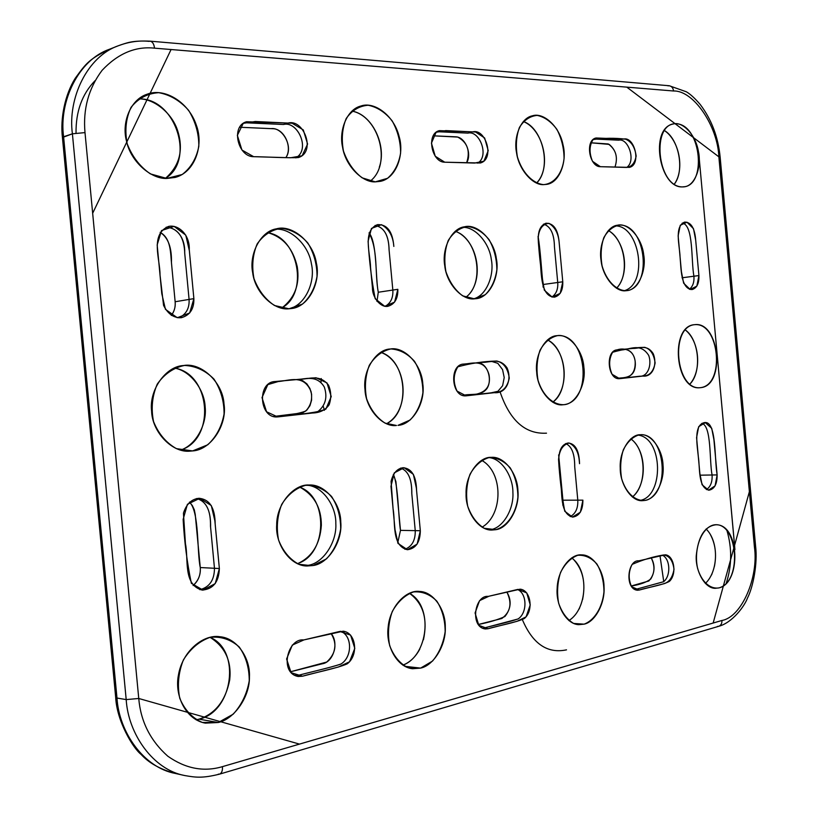 <?xml version="1.0" encoding="UTF-8"?>
<svg xmlns="http://www.w3.org/2000/svg" width="818" height="818" viewBox="0 0 818 818"><rect width="100%" height="100%" fill="white"/><g stroke="black" fill="none" stroke-linecap="round" stroke-linejoin="round"><path stroke-width="1.23" d="M717.406 626.435L718.777 626.291C721.036 625.33 722.079 623.388 721.905 620.473C741.64 617.181 758.797 577.293 754.431 547.058L755.627 546.485L720.147 157.138L718.869 156.851C717.683 126.146 693.562 90.225 673.531 90.992C673.142 87.986 671.701 86.238 669.226 85.747L667.989 85.849M639.257 590.044C646.138 587.794 662.969 585.064 669.451 581.342C677.253 574.021 674.052 555.269 665.239 554.808L638.858 560.831C627.437 559.553 624.512 589.124 637.396 590.238L639.257 590.044L635.555 589.86L639.257 590.044L631.619 586.741C628.244 579.216 628.408 571.772 632.099 564.42C642.57 559.809 653.112 556.649 663.725 554.962C669.4 555.811 672.836 560.586 674.022 569.287C672.508 577.764 668.909 582.651 663.204 583.919L639.257 590.044M662.549 555.238C670.382 559.123 670.965 575.984 663.613 581.721L634.911 589.584L663.562 581.762C670.903 576.117 670.443 559.328 662.662 555.289M717.13 474.91C714.298 458.908 716.732 420.309 704.38 422.62C693.265 425.104 697.304 445.79 698.316 456.638C700.075 467.722 697.846 487.702 708.991 490.186C714.482 489.103 717.192 484.011 717.13 474.91L712.079 474.992C712.458 481.884 710.586 486.751 706.466 489.583C710.586 486.751 712.458 481.884 712.079 474.992C709.257 460.892 711.762 426.086 701.885 423.346C711.762 426.086 709.257 460.892 712.079 474.992L700.014 475.186L717.13 474.91L715.096 485.841L708.531 490.166L702.059 484.726L699.85 473.356L696.578 437.61L698.674 426.689L705.31 422.661L711.721 428.315L713.899 439.583L717.13 474.91M639.901 500.432L644.993 500.422C635.157 501.352 625.893 492.825 621.66 478.704C619.942 468.694 620.484 459.102 623.296 449.91C627.324 441.945 632.549 436.945 638.981 434.89C665.658 430.667 671.588 495.401 644.993 500.422C655.32 499.358 664.727 480.974 663.02 465.166C662.611 449.747 651.169 433.448 640.494 434.747C630.351 434.051 619.216 451.025 620.238 468.131C619.972 483.908 631.24 501.557 642.314 500.688L644.993 500.422L639.901 500.432C664.032 496.863 663.388 437.855 637.968 435.084M565.657 443.571C571.71 446.137 574.727 453.837 574.706 466.659L577.794 500.166L582.897 500.156L580.381 512.191L572.457 517.078L564.737 511.23C561.68 494.471 559.614 477.262 558.561 459.583C559.297 450.166 562.835 444.644 569.164 443.029C575.218 445.933 578.612 452.078 579.338 461.464L579.543 463.694C579.144 450.544 575.351 443.642 568.183 442.998C554.808 445.606 559.267 468.366 560.463 480.207C562.559 492.375 559.532 514.103 572.784 517.088C579.502 515.953 582.876 510.309 582.897 500.156L577.794 500.166C578.121 508.254 575.606 513.735 570.248 516.587C575.606 513.735 578.121 508.254 577.794 500.166L574.727 466.863C574.757 454.062 571.792 446.321 565.841 443.632M726.875 530.289L726.875 530.289C732.13 548.101 731.905 565.811 726.2 583.418L726.2 583.408M710.28 534.389C715.361 543.765 716.742 554.389 714.441 566.281M712.049 573.786L711.517 574.952M522.416 619.758C532.692 643.838 547.395 653.868 566.516 649.85C547.395 653.868 532.692 643.838 522.416 619.758M573.929 559.849C582.968 569.993 585.852 583.244 582.58 599.594M579.655 607.876L579.011 609.175M651.22 557.907C655.116 564.819 654.973 571.854 650.77 579.021C646.363 582.355 639.819 584.686 631.118 586.025L648.817 580.985C654.727 574.44 655.525 566.751 651.22 557.907M577.794 500.166L562.927 500.197L562.804 505.176L562.927 500.197L558.643 454.9L562.927 500.197L577.794 500.166M630.821 438.796C646.721 450.698 647.559 484.082 632.416 497.027M584.103 624.154C594.931 622.15 605.187 603.347 604.032 586.966C604.113 571.567 593.459 554.614 581.762 554.901C570.892 553.5 557.62 569.604 557.15 588.469C555.739 605.034 566.097 624.236 578.725 624.666L584.103 624.154L573.653 623.449C566.976 619.461 561.966 612.702 558.633 603.163C556.782 592.702 557.416 582.498 560.524 572.528C564.972 563.745 570.708 557.999 577.753 555.289C584.952 554.839 591.342 557.764 596.946 564.083C601.496 572.007 603.837 581.24 603.97 591.782C602.385 607.467 594.625 620.238 584.103 624.154M571.659 557.917C589.338 570.627 587.304 609.185 568.888 620.565M718.93 587.907C741.517 582.989 739.625 524.226 716.006 524.767C704.779 526.076 698.183 536.444 696.23 555.892C695.412 570.995 704.707 588.408 715.157 588.316L718.93 587.907C709.973 589.349 701.486 581.649 697.58 568.285C693.49 549.389 701.2 528.408 713.194 525.064C737.519 519.45 743.184 581.588 718.93 587.907M706.098 528.99C718.961 541.281 718.552 571.22 705.331 583.469M185.236 775.648L184.796 775.556C153.181 769.81 128.211 733.961 126.197 699.595L138.753 698.48C140.676 721.435 150.359 740.679 167.813 756.21C185.584 768.685 203.794 772.161 222.424 766.65C222.701 770.597 221.77 773.082 219.633 774.114L218.304 774.155M340.646 631.271C352.435 635.658 352.466 657.028 341.014 663.991C330.175 667.764 307.394 672.795 297.466 675.566L302.486 676.21L291.085 672.672L286.597 659.001L292.302 645.085L304.01 639.88L339.818 631.435L350.605 635.136L354.808 648.337L349.531 661.782L338.407 667.018L302.486 676.21C312.67 673.132 337.241 668.357 347.231 663.827C358.908 655.106 356.034 632.692 343.202 631.189L303.754 639.942C287.415 637.938 279.061 673.214 298.212 676.486L302.486 676.21L297.466 675.566C307.333 672.866 329.593 667.795 340.677 664.185C352.037 657.713 352.742 636.649 341.351 631.547M306.535 485.176C322.466 485.81 336.27 505.953 335.82 523.551C336.996 542.457 322.793 563.459 308.079 565.31L298.805 564.256C289.725 559.338 282.977 551.25 278.57 540.003C276.208 527.743 277.251 515.892 281.678 504.45C287.916 494.471 295.881 488.09 305.554 485.309C315.38 485.156 324.051 488.888 331.576 496.485C337.64 505.892 340.666 516.7 340.677 528.909C338.693 540.913 333.928 550.913 326.402 558.909L313.079 565.535C328.304 563.663 342.64 541.301 340.779 522.119C340.769 503.683 325.053 483.867 309.03 485.023C294.204 483.919 276.556 503.591 276.689 524.921C275.196 544.001 290.083 566.025 306.954 565.995L313.079 565.535L304.47 565.749M400.595 468.111C408.162 470.636 411.883 479.011 411.761 493.244L415.247 530.637L420.329 530.729L417.129 544.113L407.415 549.716L398.029 543.408L395.012 529.655L390.973 486.27L394.276 472.886L404.102 467.732L413.376 474.358L416.342 487.968L420.329 530.729L416.587 490.657C416.29 476.127 411.802 468.479 403.11 467.712C397.17 468.55 393.161 473.09 391.076 481.332L393.059 508.704C395.626 522.211 391.433 545.943 407.405 549.716C415.83 548.592 420.135 542.262 420.329 530.729L415.247 530.637C415.452 540.299 412.006 546.516 404.91 549.287C412.006 546.516 415.452 540.299 415.247 530.637L411.812 493.765C411.975 479.593 408.407 471.086 401.117 468.264M196.555 498.53C206.136 501.045 210.778 510.279 210.502 526.23L214.469 568.275L219.367 568.53L215.236 583.602L203.028 590.126L191.351 583.295C187.066 562.62 184.326 541.301 183.14 519.358L187.424 504.287L199.776 498.315L211.3 505.544L214.848 520.729L219.367 568.53L215.175 524.144C215.062 507.917 209.664 499.297 198.978 498.295C191.596 499.052 186.422 504.011 183.436 513.172L185.441 543.776C188.733 558.98 182.782 584.952 202.22 590.095C213.171 589.134 218.887 581.946 219.367 568.53L214.469 568.275C214.388 580.085 209.51 587.222 199.837 589.696C209.51 587.222 214.388 580.085 214.469 568.275L210.594 527.15C210.942 511.301 206.617 501.833 197.588 498.765M115.686 697.406L116.984 698.04C118.988 732.13 143.856 767.724 175.379 773.46L184.796 775.556C153.181 769.81 128.211 733.961 126.197 699.595L116.984 698.04C118.988 732.13 143.856 767.724 175.379 773.46C160.359 769.411 148.927 763.051 141.074 754.39C133.058 748.225 116.8 721.19 115.686 697.406L116.984 698.04L63.599 136.749L62.434 137.526L115.686 697.406M344.071 631.312L344.061 633.214L344.071 631.312M419.828 649.032C415.554 657.018 409.89 662.386 402.855 665.157C428.141 656.097 433.826 606.424 409.409 593.265C423.192 603.357 427.875 618.868 423.458 639.788M199.04 719.165L218.253 722.509L202.302 722.437C192.158 717.989 184.643 709.942 179.756 698.275C177.169 685.361 178.385 672.57 183.396 659.911C190.441 648.674 199.367 641.138 210.206 637.304C221.187 636.281 230.86 639.512 239.224 646.977C245.942 656.506 249.275 667.785 249.234 680.832C246.964 693.848 241.607 704.973 233.161 714.206L218.253 722.509C234.142 719.237 249.899 696.844 249.439 676.905C250.482 658.674 237.343 638.081 219.858 636.731C203.559 634.022 182.537 650.913 178.467 674.901C174.203 695.75 185.952 719.687 205.298 723.132L218.253 722.509L199.04 719.165C215.379 713.777 225.604 700.678 229.715 679.87C231.709 661.067 225.154 646.895 210.062 637.345C241.208 650.054 233.253 711.793 199.04 719.165L196.054 719.799M297.466 675.566L294.204 675.147L297.466 675.566M331.065 633.49C337.384 643.909 335.932 653.429 326.719 662.048L290.349 671.813L322.139 663.817C333.468 662.345 339.245 642.672 331.065 633.49M214.469 568.275L200.267 567.549C200.85 574.584 198.457 580.575 193.089 585.535C198.314 580.995 200.717 574.993 200.267 567.549C196.852 551.853 199.459 511.301 189.459 502.119L192.322 505.555L194.295 509.767L195.246 514.471L200.267 567.549L214.469 568.275M400.483 530.361L395.922 481.7L393.356 474.338C398.284 484.553 398.366 517.763 400.483 530.361L415.247 530.637L400.483 530.361L397.732 542.876M307.363 565.432L301.627 565.177L307.363 565.432M299.521 486.966C314.04 494.88 321.321 507.641 321.362 525.258C319.991 544.267 312.036 557.089 297.507 563.714M420.616 668.101C433.652 665.566 446.25 645.034 445.278 627.028C445.718 610.32 433.734 591.69 419.522 591.445C406.362 589.584 389.777 606.363 388.121 627.529C385.697 645.944 397.027 667.294 412.558 668.725L420.616 668.101L404.849 666.322L420.616 668.101L407.855 667.641C399.716 663.429 393.652 656.077 389.665 645.586C387.497 634.022 388.366 622.672 392.272 611.516C397.804 601.649 404.879 595.126 413.519 591.935C422.313 591.25 430.084 594.338 436.863 601.179C442.323 609.839 445.094 619.993 445.156 631.649C443.428 643.224 439.215 653.03 432.507 661.077L420.616 668.101M488.796 457.599C501.71 458.336 513.131 476.649 512.896 492.497C514.001 509.532 502.61 528.203 490.688 529.604L495.8 529.686L484.236 528.295C476.863 523.725 471.352 516.362 467.712 506.209C465.718 495.187 466.464 484.583 469.951 474.399C474.921 465.534 481.301 459.921 489.113 457.548C497.068 457.548 504.123 461.015 510.279 467.957C515.268 476.505 517.814 486.26 517.906 497.242C516.076 513.469 507.446 526.271 495.8 529.686C508.223 528.285 519.727 508.07 517.917 490.739C517.651 473.939 504.277 456.055 491.332 457.354C479.164 456.516 465.309 474.829 466.076 493.806C465.36 511.086 478.356 530.667 491.874 530.044L495.8 529.686L489.328 529.819M517.549 589.471C527.201 593.602 527.426 612.856 518.162 618.899C509.389 622.058 490.923 626.056 482.906 628.316L488.039 628.735L478.806 625.3L475.074 612.968L479.583 600.627L489.011 596.21L517.958 589.379L526.741 592.927L530.258 604.891L526.066 616.854L517.068 621.312L488.039 628.735C496.311 626.128 516.547 622.529 524.461 618.439C533.919 610.443 530.718 590.013 520.146 589.175L488.213 596.394C474.624 594.819 469.696 627.109 485.299 628.97L488.039 628.735L482.906 628.316L518.009 618.991C527.242 613.193 527.344 594.113 517.876 589.614M506.853 591.997C511.792 600.412 511.148 608.582 504.911 616.516C498.08 619.666 489.184 622.334 478.203 624.523L501.823 618.5C510.585 611.946 512.262 603.111 506.853 591.997M219.633 774.114L718.777 626.291C721.026 625.33 722.079 623.398 721.905 620.473L222.424 766.65C222.701 770.607 221.77 773.092 219.623 774.114C202.015 778.542 195.287 777.335 184.796 775.556M489.931 529.737L488.735 529.716L489.931 529.737M481.597 460.329C503.387 472.047 503.336 514.9 482.068 527.17M698.92 275.564L695.709 240.359C694.799 228.253 691.128 222.159 684.686 222.087C674.042 226.341 679.707 245.809 680.065 257.016C681.149 267.915 680.648 288.918 692.038 289.562C696.885 288.11 699.175 283.447 698.92 275.564L693.92 276.228C694.349 282.087 692.866 286.433 689.462 289.265C692.866 286.433 694.349 282.087 693.92 276.228C690.995 260.922 693.756 224.981 682.284 223.099C693.756 224.981 690.995 260.922 693.92 276.228L682.018 277.793L698.92 275.564L696.854 286.106L690.188 289.47L683.633 283.181L681.404 271.617L678.132 235.778L680.259 225.267L686.987 222.21L693.49 228.703L695.689 240.165L698.92 275.564M625.75 290.738L626.782 290.635C638.02 290.175 646.67 270.564 643.694 254.797C641.915 237.711 627.795 222.363 617.529 225.226C606.772 226.126 598.439 244.797 601.056 260.267C602.508 276.627 615.617 292.302 625.75 290.738C615.78 290.278 606.383 280.543 602.109 265.973C600.381 255.829 600.944 246.412 603.796 237.711C607.886 230.39 613.203 226.167 619.717 225.032C646.782 224.592 652.723 289.49 625.75 290.738M615.054 225.88C639.686 225.175 648.848 283.764 624.236 290.738M543.52 224.142C550.565 226.289 554.205 233.825 554.44 246.77L557.733 282.486L562.774 281.781L560.207 293.345L552.17 297.077L544.348 290.206C541.26 273.202 539.185 255.87 538.142 238.222C538.888 228.999 542.477 224.04 548.909 223.324C555.044 227.046 558.479 233.6 559.205 242.997L562.774 281.781L559.205 243.007C558.152 229.735 553.735 223.14 545.954 223.232C533.264 228.283 540.033 249.388 540.299 261.709C541.444 273.631 540.821 296.709 554.461 297.149C560.258 295.482 563.029 290.359 562.774 281.781L557.733 282.486C558.183 289.183 556.23 294.03 551.884 297.016C556.23 294.03 558.183 289.183 557.733 282.486L554.451 246.903C554.246 233.979 550.647 226.402 543.643 224.163M600.371 166.688L629.512 167.373C641.629 164.51 634.492 136.105 623.561 139.08L596.077 137.986C584.747 140.031 589.297 167.005 600.371 166.688L592.518 161.31C589.062 152.986 589.246 145.747 593.06 139.571C603.837 137.986 614.686 137.853 625.606 139.172C631.435 141.606 634.952 147.24 636.159 156.095C634.584 163.978 630.872 167.741 625.003 167.393L600.371 166.688M593.766 139.009L618.745 140.185C628.183 137.772 636.332 160.901 626.731 167.445C636.332 160.901 628.183 137.772 618.745 140.185L593.766 139.009M523.326 121.493C543.285 128.16 551.884 168.682 536.557 183.058C551.986 167.434 543.581 129.694 523.326 121.493M664.247 130.451C679.022 138.651 684.973 171.003 674.236 184.244C684.922 169.807 679.461 140.318 664.247 130.451M590.739 142.782L608.234 143.948C615.944 149.51 618.183 157.23 614.962 167.107C618.04 157.792 616.118 150.226 609.195 144.397L590.739 142.782M557.733 282.486L543.029 284.521L543.101 287.108L543.029 284.521C541.761 274.142 540.269 247.557 538.05 236.463L543.029 284.521L557.733 282.486M608.367 230.482C625.545 240.707 630.279 273.785 616.567 288.273M682.294 186.913L684.717 186.708C695.218 185.492 701.813 166.361 698.419 151.483C695.75 134.633 682.304 120.962 673.122 124.029C649.39 128.252 659.236 188.038 682.294 186.913C656.823 186.964 650.852 121.759 676.527 123.763C701.547 125.082 707.243 187.516 682.294 186.913M543.571 184.633L547.017 184.316C559.716 182.445 567.273 161.197 563.05 144.939C559.522 126.299 543.367 112.025 532.354 115.829C520.739 118.007 513.377 137.209 516.526 152.629C518.714 169.51 532.794 185.41 543.571 184.633C532.498 183.416 522.099 172.516 517.416 156.933C515.544 146.177 516.209 136.34 519.43 127.444C524.021 120.093 529.941 116.074 537.191 115.399C544.583 116.974 551.158 121.637 556.915 129.397C561.577 138.436 563.96 148.13 564.072 158.487C562.416 173.406 554.399 183.743 543.571 184.633M288.989 308.775L291.341 308.539C308.519 307.098 321.055 282.138 316.351 263.018C313.202 241.647 291.74 224.255 276.412 228.835C260.421 231.208 248.846 254.378 252.69 272.731C254.981 292.609 274.112 310.768 288.989 308.775L274.5 305.513C265.298 299.368 258.457 290.421 253.989 278.662C251.617 266.198 252.68 254.613 257.189 243.907C263.529 234.899 271.617 229.694 281.433 228.294C291.402 229.521 300.206 234.418 307.834 242.997C313.969 253.161 317.026 264.286 317.026 276.361C314.991 287.977 310.155 297.21 302.507 304.071L288.989 308.775M273.999 229.459C288.856 226.647 308.519 243.928 311.423 263.887C315.707 281.811 305.145 305.564 288.866 308.775M375.073 225.461C384.01 227.148 388.673 235.206 389.061 249.623L392.834 290.063L397.834 289.316L394.583 302.118L384.716 306.3L375.196 298.744C371.576 279.92 369.215 260.738 368.1 241.198L371.464 228.416L381.444 224.684C388.908 228.795 393.039 236.034 393.836 246.422L393.806 246.106C392.528 231.422 387.098 224.265 377.497 224.633C362.169 230.84 370.442 253.805 370.554 267.506L372.456 287.885C372.272 297.251 380.339 307.548 387.671 306.351C394.695 304.378 398.08 298.693 397.834 289.316L392.834 290.063C393.294 297.752 390.728 303.181 385.125 306.361C390.728 303.181 393.294 297.752 392.834 290.063L389.102 250.083C388.836 235.717 384.307 227.527 375.523 225.512M166.166 227.22C176.34 227.332 185.308 237.384 184.684 252.905L189.081 299.429L193.876 298.631L189.674 312.977L177.281 317.732L165.441 309.337L161.78 293.631L157.168 244.879L161.545 230.553L174.07 226.371L185.768 235.144L189.347 250.666L193.876 298.631L189.265 249.725C189.991 234.664 178.232 224.163 168.488 226.453C149.766 234.449 160.205 259.449 160.011 274.899L163.559 305.38C167.874 313.969 173.784 318.079 181.279 317.721C189.929 315.298 194.132 308.938 193.876 298.631L189.081 299.429C189.551 308.274 186.146 314.419 178.856 317.865C186.146 314.419 189.551 308.274 189.081 299.429L184.766 253.774C184.306 237.609 178.416 228.743 167.097 227.21M150.215 41.166C152.588 41.759 154.029 44.09 154.52 48.16C135.461 46.115 117.986 53.497 102.086 70.338C88.579 88.375 82.884 109.121 85 132.598L72.403 133.815C67.536 98.252 87.311 56.289 118.508 45.685C128.907 41.79 139.08 40.348 149.019 41.35L150.215 41.166C152.588 41.769 154.029 44.1 154.52 48.16L673.531 90.992C673.142 87.996 671.711 86.248 669.247 85.747L150.215 41.166C131.626 40.409 126.831 42.894 118.508 45.685C87.311 56.289 67.536 98.252 72.403 133.815L126.197 699.595L138.753 698.48L85 132.598L72.403 133.815L126.197 699.595L116.984 698.04L63.599 136.749L72.403 133.815L62.434 137.526C60.143 118.232 65.011 94.561 75.225 78.303C86.227 63.18 88.886 59.285 109.561 49.223C78.467 59.806 58.753 101.473 63.599 136.749C58.753 101.473 78.467 59.806 109.561 49.223L118.508 45.685M253.662 156.688C263.621 156.719 287.322 158.181 298.386 157.557C316.31 152.168 303.815 118.549 288.038 123.078L246.515 121.739C230.492 126.013 237.854 156.984 253.662 156.688L241.934 150.021L237.343 135.369L243.253 123.334L255.318 121.514L292.2 123.273L303.294 129.929L307.588 144.05L302.128 155.747L290.666 157.751L253.662 156.688M244.214 122.72L283.161 124.479C297.374 120.389 311.024 149.254 295.86 157.894C310.85 149.449 297.701 120.696 283.498 124.489L244.94 122.7M138.508 98.937C175.021 97.148 195.911 160.175 165.41 178.385C179.479 165.982 183.621 150.267 177.833 131.258C172.209 112.628 153.109 98.119 138.508 98.937M370.186 181.207C392.303 164.091 378.714 115.972 351.904 111.105C372.026 114.183 387.098 145.563 379.317 167.209M392.834 290.063L378.274 292.241L376.986 301.433L378.274 292.241C375.38 277.905 377.221 242.271 369.03 232.885C378.315 250.226 374.664 272.742 378.274 292.241L392.834 290.063M239.684 127.25L271.055 128.641C282.404 126.872 293.774 146.708 285.86 157.618C292.864 147.485 284.235 128.477 272.629 128.702L239.684 127.25M189.081 299.429L175.144 301.75C175.655 306.689 174.377 311.259 171.31 315.451C174.285 311.627 175.563 307.067 175.144 301.75L171.443 262.67C171.872 247.537 168.109 237.414 160.144 232.322C171.361 238.519 170.42 253.621 171.678 265.124L175.144 301.75L189.081 299.429M267.466 232.557C283.028 236.893 292.956 248.283 297.251 266.709C300.001 284.245 294.797 298.049 281.658 308.141M375.278 181.862L380.442 181.33C396.086 178.344 404.634 154.52 399.133 136.565C394.133 115.706 374.378 101.095 360.891 106.023C346.914 109.356 338.693 130.543 342.578 147.23C345.431 165.737 362.333 182.67 375.278 181.862L362.139 177.833C353.775 171.422 347.558 162.526 343.468 151.115C341.27 139.183 342.19 128.303 346.229 118.467C351.944 110.358 359.245 105.951 368.141 105.246C377.18 107.035 385.186 112.24 392.139 120.849C397.742 130.86 400.564 141.586 400.605 153.027C398.806 163.886 394.45 172.312 387.527 178.314L375.278 181.862M166.831 178.447L175.154 177.424C194.796 172.424 204.03 145.43 196.361 125.287C188.651 101.718 164.009 87.393 147.087 94.234C130.174 99.612 121.493 122.956 126.493 141.064C130.522 161.412 151.085 179.234 166.831 178.447L150.4 173.897C139.97 166.698 132.24 156.698 127.23 143.896C124.602 130.502 125.88 118.313 131.074 107.311C138.344 98.272 147.567 93.385 158.723 92.679C170.042 94.755 180.001 100.624 188.59 110.297C195.492 121.514 198.897 133.508 198.825 146.289C196.463 158.406 190.921 167.813 182.209 174.49L166.831 178.447M474.399 298.836L475.902 298.703C489.634 297.875 500.013 275.932 496.352 258.641C494.082 239.674 476.894 223.273 464.471 226.811C451.475 228.253 441.638 248.938 444.757 265.758C446.516 283.723 462.211 300.605 474.399 298.836L462.671 295.85C455.197 290.288 449.614 282.23 445.933 271.668C443.918 260.482 444.695 250.093 448.244 240.492C453.284 232.414 459.767 227.752 467.691 226.494C475.759 227.608 482.917 232.026 489.154 239.756C494.205 248.917 496.771 258.938 496.853 269.807C495.299 280.257 491.444 288.549 485.299 294.684L474.399 298.836M461.996 227.445C474.041 225.891 489.256 242.067 491.321 259.459C494.563 275.369 486.199 296.044 473.356 298.867M444.736 162.199L480.401 162.987C495.013 159.162 485.82 128.262 472.773 131.882L439.358 130.645C425.912 133.559 431.577 162.506 444.736 162.199L435.237 156.238L431.434 143.109L436.106 132.281L445.81 130.604L475.606 132.025L484.634 137.966L488.223 150.665L483.888 161.218L474.624 163.058L444.736 162.199M436.965 131.678L467.814 133.119C479.287 129.939 489.716 155.696 477.763 163.15C489.634 155.778 479.42 130.093 467.957 133.119L437.262 131.688M433.264 135.819L456.475 136.851C465.514 137.721 472.18 153.988 466.608 162.823C470.493 151.085 467.548 142.496 457.753 137.076L433.264 135.819M455.278 231.228C478.428 239.868 485.432 282.149 465.82 297.374M278.11 416.863L312.578 413.008C319.899 412.804 325.421 410.063 329.153 404.777C331.443 398.059 331.239 391.536 328.539 385.196C319.357 373.437 308.274 379.532 298.365 379.378L275.012 381.546C256.801 382.047 259.183 418.826 277.588 416.904L266.545 411.761L262.005 397.599L267.823 384.624L279.705 381.106L316.045 377.752L326.985 382.916L331.239 396.587L325.861 409.153L314.572 412.783L278.11 416.863M274.858 381.556L296.576 379.552C305.543 379.204 316.678 374.532 324.276 386.986C327.681 397.067 325.584 405.237 317.998 411.495C307.578 413.867 287.486 415.401 275.83 416.894C287.486 415.401 307.578 413.867 317.998 411.495C325.584 405.237 327.681 397.067 324.276 386.986C318.918 377.865 310.451 377.619 303.693 378.887L274.858 381.556M466.424 395.8L494.266 392.681C506.567 393.928 512.252 379.215 506.996 367.824C499.461 357.169 490.524 362.558 482.508 362.343L463.653 364.082C448.908 364.399 451.239 397.538 466.086 395.83L457.058 391.106C452.988 382.405 453.254 374.296 457.875 366.791C470.81 363.264 483.786 361.331 496.812 361.024C503.755 362.763 507.906 368.458 509.277 378.1C507.334 387.118 502.865 391.924 495.872 392.507L466.424 395.8M463.53 364.102L491.853 361.474L497.804 363.315L502.569 369.624L504.215 377.568L502.62 385.718L497.927 391.311L491.066 392.844L464.583 395.8L491.066 392.844L497.927 391.311L502.62 385.718L504.215 377.568L502.569 369.624L497.804 363.315L491.853 361.474L463.53 364.102M619.84 378.642L642.795 376.075C652.979 377.323 657.59 364 653.163 353.601C646.854 343.857 639.502 348.683 632.887 348.427L617.345 349.859C605.156 350.043 607.385 380.166 619.615 378.662L612.089 374.296C608.684 366.382 608.848 359.03 612.6 352.272C623.224 349.174 633.919 347.527 644.696 347.333C650.443 348.969 653.919 354.174 655.116 362.947C653.572 371.137 649.911 375.462 644.134 375.922L619.84 378.642M617.242 349.869C627.682 351.699 639.247 340.748 648.715 355.421C652.079 364.572 647.928 376.709 639.85 376.219L618.326 378.622L639.85 376.219C647.928 376.709 652.079 364.572 648.715 355.421C639.247 340.748 627.682 351.699 617.242 349.869M297.527 379.511L274.459 381.607C286.198 382.425 302.905 372.098 311.004 391.413C312.67 398.959 310.901 405.534 305.687 411.117C297.854 413.918 287.169 415.708 273.611 416.485L302.67 412.855L306.842 410.094L309.94 405.687L311.586 400.176L311.597 394.225L309.961 388.56L306.883 383.867L302.732 380.718L297.997 379.511M477.712 362.824L463.213 364.133C471.383 363.898 484.42 358.049 489.021 374.777C491.894 391.546 479.481 395.554 462.794 395.421C470.953 393.305 480.81 396.638 486.976 388.519C492.835 379.399 487.18 362.977 478.06 362.834M616.976 349.899C622.754 348.468 632.948 347.619 635.157 361.167C635.811 373.714 629.707 379.409 616.844 378.264C624.144 377.589 635.013 378.591 635.361 364.235C635.146 349.664 624.277 347.405 616.976 349.899M685.198 329.879C699.257 339.49 702.038 372.343 689.799 384.184C702.059 370.646 699.564 341.116 685.198 329.879M500.115 392.016C509.88 420.616 525.35 434.338 546.506 433.172C525.35 434.338 509.88 420.616 500.115 392.016M547.518 339.879C566.71 348.867 570.156 390.176 552.723 402.221C570.207 388.438 567.078 350.544 547.518 339.879M380.687 352.323C407.006 359.992 411.229 411.935 386.495 423.755C411.301 410.247 407.436 361.638 380.687 352.323M174.295 368.059C210.901 373.386 215.972 439.133 180.614 450.074C196.115 445.084 207.169 423.969 205.144 406.843C204.51 389.93 190.594 370.677 174.295 368.059M734.922 549.635L717.151 354.399L734.687 546.577M717.11 353.969L699.185 157.997M663.746 581.618L660.014 555.831M76.033 133.048C75.777 111.545 82.086 94.121 94.96 80.778M324.368 410.339L323.366 406.536M321.014 382.231L321.249 378.54M267.271 232.69C298.601 236.566 309.214 293.897 281.433 308.089M299.306 487.058C328.816 496.669 327.456 554.768 297.302 563.622M608.285 230.574C625.075 238.989 630.187 275.359 616.465 288.212M455.156 231.33C478.009 238.181 485.207 283.815 465.677 297.312M630.739 438.877C646.363 449.246 647.396 485.851 632.324 496.955M720.147 157.138L718.869 156.851L754.431 547.058L755.627 546.485C757.703 563.121 753.153 587.14 747.519 597.958C744.625 606.138 732.274 622.743 718.787 626.281M192.588 450.922C210.932 449.992 227.424 424.716 224.009 403.98C222.925 382.671 201.361 362.139 183.498 365.544C165.849 366.198 148.896 390.043 151.606 411.086C152.087 431.884 172.199 453.172 190.093 451.137L192.588 450.922L187.598 451.137L192.588 450.922L176.391 448.632C166.105 442.804 158.487 433.785 153.539 421.556C150.931 408.397 152.179 395.912 157.281 384.082C164.438 373.938 173.508 367.722 184.51 365.441C195.655 365.973 205.471 370.513 213.948 379.082C220.758 389.45 224.132 401.086 224.071 414C221.75 426.567 216.31 436.832 207.731 444.798L192.588 450.922M397.988 425.35C412.599 424.726 425.636 402.436 422.794 383.857C421.822 364.859 404.501 346.239 390.247 349.01C376.045 349.327 362.568 370.666 364.992 389.562C365.605 408.315 382.18 427.436 396.464 425.483L385.033 423.111C376.781 417.804 370.636 409.675 366.597 398.724C364.419 386.975 365.309 375.861 369.286 365.36C374.91 356.372 382.098 350.902 390.861 348.949C399.777 349.501 407.671 353.642 414.532 361.372C420.063 370.697 422.865 381.137 422.916 392.691C421.147 403.908 416.863 413.029 410.053 420.043L397.988 425.35M563.868 404.685C575.79 404.296 586.332 384.327 583.899 367.497C582.989 350.349 568.735 333.335 557.089 335.677C545.442 335.789 534.522 355.053 536.69 372.18C537.354 389.215 551.199 406.577 562.866 404.777L563.868 404.685C552.948 405.002 542.692 395.442 538.05 380.35C536.189 369.746 536.843 359.726 540.003 350.288C544.522 342.221 550.35 337.343 557.498 335.636C587.12 333.079 593.387 401.209 563.868 404.685M700.637 387.65C725.832 385.677 719.523 320.912 694.594 324.685C669.615 325.83 674.962 390.738 699.932 387.722L700.637 387.65C675.525 391.26 669.564 326.218 694.881 324.654C719.554 322.496 725.239 384.787 700.637 387.65M138.753 698.48L299.48 744.104L713.153 623.04L749.38 491.679L718.869 156.831L626.793 87.137L171.074 49.53L92.659 213.283L138.753 698.48M720.147 157.128C718.163 136.984 711.507 119.438 700.198 104.469C694.952 98.334 690.331 94.101 686.333 91.78L669.247 85.747"/></g></svg>
